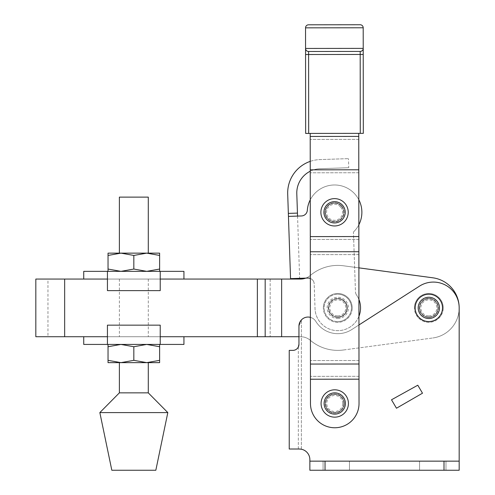 <?xml version="1.0" encoding="UTF-8"?>
<svg xmlns="http://www.w3.org/2000/svg" width="495" height="495" viewBox="0 0 495 495"><rect width="100%" height="100%" fill="white"/><g stroke="black" fill="none" stroke-linecap="round" stroke-linejoin="round"><path stroke-width="0.37" stroke-dasharray="2.48 1.86" d="M328.674 307.896A9.102 9.102 0 0 0 337.776 316.998A9.102 9.102 0 0 0 346.877 307.896A9.102 9.102 0 0 1 337.776 316.998A9.102 9.102 0 0 1 328.674 307.896A9.102 9.102 0 0 1 337.776 298.794A9.102 9.102 0 0 1 346.877 307.896A9.102 9.102 0 0 0 337.776 298.794A9.102 9.102 0 0 0 328.674 307.896M419.723 307.89A9.102 9.102 0 0 0 428.825 316.992A9.102 9.102 0 0 0 437.933 307.89A9.102 9.102 0 0 1 428.825 316.992A9.102 9.102 0 0 1 419.723 307.89A9.102 9.102 0 0 1 428.825 298.788A9.102 9.102 0 0 1 437.933 307.89A9.102 9.102 0 0 0 428.825 298.788A9.102 9.102 0 0 0 419.723 307.89A9.102 9.102 0 0 0 428.825 316.992A9.102 9.102 0 0 0 437.933 307.89A9.102 9.102 0 0 0 428.825 298.788A9.102 9.102 0 0 0 419.723 307.89A9.102 9.102 0 0 0 428.825 316.992A9.102 9.102 0 0 0 437.933 307.89A9.102 9.102 0 0 0 428.825 298.788A9.102 9.102 0 0 0 419.723 307.89M352.193 307.896A14.417 14.417 0 0 0 337.776 293.479A14.417 14.417 0 0 0 323.359 307.896A14.417 14.417 0 0 1 337.776 293.479A14.417 14.417 0 0 1 352.193 307.896A14.417 14.417 0 0 1 337.776 322.313A14.417 14.417 0 0 1 323.359 307.896A14.417 14.417 0 0 0 337.776 322.313A14.417 14.417 0 0 0 352.193 307.896M443.242 307.89A14.417 14.417 0 0 0 428.825 293.473A14.417 14.417 0 0 0 414.414 307.89A14.417 14.417 0 0 1 428.825 293.473A14.417 14.417 0 0 1 443.242 307.89A14.417 14.417 0 0 1 428.825 322.307A14.417 14.417 0 0 1 414.414 307.89A14.417 14.417 0 0 0 428.825 322.307A14.417 14.417 0 0 0 443.242 307.89M459.174 307.933A30.35 30.35 0 0 1 432.871 337.967A30.35 30.35 0 0 0 459.174 307.89A30.35 30.35 0 0 1 432.871 337.967A30.35 30.35 0 0 0 432.871 277.813L343.45 265.784A42.49 42.49 0 0 0 310.328 275.461A15.178 15.178 0 0 1 300.521 279.056A15.178 15.178 0 0 0 310.328 275.461A15.178 15.178 0 0 1 305.768 278.122A15.178 15.178 0 0 0 310.328 275.461A42.49 42.49 0 0 1 343.45 265.784A42.49 42.49 0 0 0 310.328 275.461A42.49 42.49 0 0 1 343.45 265.784L432.871 277.813A30.35 30.35 0 0 1 459.174 307.89A30.35 30.35 0 0 0 432.871 277.813M47.965 336.718L64.653 336.718L47.965 336.718L47.965 279.056L64.653 279.056L47.965 279.056M358.894 267.857L343.45 265.784L358.894 267.857M343.45 349.996L432.871 337.967L343.45 349.996A42.49 42.49 0 0 1 310.328 340.312A42.49 42.49 0 0 0 343.45 349.996A42.49 42.49 0 0 1 310.328 340.312A42.49 42.49 0 0 0 343.45 349.996M300.521 279.056L64.653 279.056L257.363 279.056L257.363 336.718L300.521 336.718A15.178 15.178 0 0 1 310.328 340.312A15.178 15.178 0 0 0 300.521 336.718A15.178 15.178 0 0 1 310.328 340.312A15.178 15.178 0 0 0 300.521 336.718L64.653 336.718L300.521 336.718L298.949 336.718L298.949 326.162L298.949 344.31A6.07 6.07 0 0 1 292.879 350.38L289.228 350.38L289.228 449.008L299.24 449.008A10.624 10.624 0 0 1 309.864 459.626L309.864 470.25L459.174 470.25L309.864 470.25L309.864 459.626L309.864 461.148L459.174 461.148L459.174 307.871L459.174 470.25L459.174 307.871A25.796 25.796 0 0 0 419.457 286.16L351.71 329.596A25.796 25.796 0 0 1 315.81 321.391A9.102 9.102 0 0 0 310.384 317.357M35.826 279.056L257.363 279.056L257.363 336.718L35.826 336.718M83.729 336.718L160.225 336.718L107.434 336.718L107.434 325.159L160.225 325.159L160.225 344.427L107.434 344.427L107.434 325.159L160.225 325.159L107.434 325.159L107.434 336.718L183.936 336.718M183.936 279.056L107.434 279.056L160.225 279.056L160.225 290.621L107.434 290.621L107.434 271.353L160.225 271.353L160.225 290.621L107.434 290.621L160.225 290.621L160.225 279.056L83.729 279.056M281.643 279.056L281.643 336.718M148.283 197.121L119.375 197.121M133.829 253.143L119.375 253.143M133.829 279.056L148.283 279.056L133.829 279.056M133.829 336.718L148.283 336.718L133.829 336.718M148.283 362.637L119.375 362.637M119.375 392.863L148.283 392.863M99.842 412.589L167.817 412.589M111.827 470.25L155.832 470.25M160.225 344.427L160.225 325.159L160.225 344.427L183.936 344.427M107.434 271.353L107.434 290.621L107.434 271.353L83.729 271.353M159.625 271.353L159.625 269.045L146.73 271.353L120.935 271.353L159.625 271.353L146.73 271.353L133.829 269.045L120.935 271.353L108.034 269.045L108.034 271.353L120.935 271.353L108.034 271.353M133.829 269.045L133.829 255.445L146.73 253.143L159.625 253.143L159.625 269.045M108.034 269.045L108.034 255.445L120.935 253.143L146.73 253.143L159.625 255.445M108.034 255.445L108.034 253.143L120.935 253.143L133.829 255.445M160.225 279.056L160.225 271.353L160.225 279.056M183.936 271.353L160.225 271.353M107.434 336.718L107.434 344.427L107.434 336.718M83.729 344.427L107.434 344.427M108.034 344.427L120.935 344.427L108.034 344.427L108.034 346.735L120.935 344.427L146.73 344.427L120.935 344.427L133.829 346.735L146.73 344.427L159.625 344.427L146.73 344.427L159.625 346.735L159.625 360.335L146.73 362.637L159.625 362.637L159.625 360.335M120.935 362.637L146.73 362.637L133.829 360.335L120.935 362.637L108.034 360.335L108.034 362.637L133.829 362.637M159.625 344.427L159.625 346.735M133.829 360.335L133.829 346.735M108.034 360.335L108.034 346.735M334.558 221.401A9.102 9.102 0 0 1 325.456 212.293A9.102 9.102 0 0 1 334.558 203.191A9.102 9.102 0 0 1 343.66 212.293A9.102 9.102 0 0 1 334.558 221.401A9.102 9.102 0 0 1 325.456 212.293A9.102 9.102 0 0 1 334.558 203.191A9.102 9.102 0 0 1 343.66 212.293A9.102 9.102 0 0 1 334.558 221.401A9.102 9.102 0 0 1 325.456 212.293A9.102 9.102 0 0 1 334.558 203.191A9.102 9.102 0 0 1 343.66 212.293A9.102 9.102 0 0 1 334.558 221.401A9.102 9.102 0 0 1 325.456 212.293A9.102 9.102 0 0 1 334.558 203.191A9.102 9.102 0 0 1 343.66 212.293A9.102 9.102 0 0 1 334.558 221.401M325.456 212.293A9.102 9.102 0 0 0 334.558 221.401A9.102 9.102 0 0 0 343.66 212.293A9.102 9.102 0 0 0 334.558 203.191A9.102 9.102 0 0 0 325.456 212.293A9.102 9.102 0 0 0 334.558 221.401A9.102 9.102 0 0 0 343.66 212.293A9.102 9.102 0 0 0 334.558 203.191A9.102 9.102 0 0 0 325.456 212.293M337.776 316.998A9.102 9.102 0 0 0 346.877 307.896A9.102 9.102 0 0 0 337.776 298.794A9.102 9.102 0 0 1 346.877 307.896A9.102 9.102 0 0 1 337.776 316.998A9.102 9.102 0 0 1 328.674 307.896A9.102 9.102 0 0 1 337.776 298.794A9.102 9.102 0 0 0 328.674 307.896A9.102 9.102 0 0 0 337.776 316.998M337.776 321.571A13.674 13.674 0 0 0 351.45 307.896A13.674 13.674 0 0 0 337.776 294.222A13.674 13.674 0 0 0 324.101 307.896A13.674 13.674 0 0 0 337.776 321.571A13.674 13.674 0 0 0 351.45 307.896A13.674 13.674 0 0 0 337.776 294.222A13.674 13.674 0 0 0 324.101 307.896A13.674 13.674 0 0 0 337.776 321.571A13.674 13.674 0 0 0 351.45 307.896A13.674 13.674 0 0 0 337.776 294.222M358.925 299.481A22.764 22.764 0 0 0 356.518 294.983A6.07 6.07 0 0 1 355.453 291.747A6.07 6.07 0 0 0 356.518 294.983A6.07 6.07 0 0 1 355.453 291.747L353.442 232.031A27.312 27.312 0 0 0 361.857 211.377A27.312 27.312 0 0 1 353.442 232.031A27.312 27.312 0 0 0 335.084 184.988A27.312 27.312 0 0 0 307.315 210.332A27.312 27.312 0 0 1 335.084 184.988A27.312 27.312 0 0 1 361.857 211.377A27.312 27.312 0 0 0 335.084 184.988A27.312 27.312 0 0 0 307.315 210.332A6.07 6.07 0 0 1 301.467 215.956A6.07 6.07 0 0 0 307.315 210.332M310.346 278.468A6.07 6.07 0 0 1 314.195 283.913L315.03 308.663A22.764 22.764 0 0 0 338.543 330.641A22.764 22.764 0 0 0 360.521 307.129A22.764 22.764 0 0 1 338.543 330.641A22.764 22.764 0 0 1 315.03 308.663A22.764 22.764 0 0 0 338.543 330.641A22.764 22.764 0 0 0 356.518 294.983A22.764 22.764 0 0 1 360.521 307.129A22.764 22.764 0 0 0 356.518 294.983A6.07 6.07 0 0 1 355.453 291.747L353.442 232.031A27.312 27.312 0 0 0 358.85 224.786M297.551 216.092L299.642 278.326L307.927 278.048L299.642 278.326L297.551 216.129L288.449 216.395L290.546 278.635L307.927 278.048A6.07 6.07 0 0 1 314.195 283.913A6.07 6.07 0 0 0 307.927 278.048A6.07 6.07 0 0 1 314.195 283.913L315.03 308.663A22.764 22.764 0 0 0 358.943 316.268M337.776 315.909A8.013 8.013 0 0 0 345.788 307.896A8.013 8.013 0 0 0 337.776 299.883A8.013 8.013 0 0 0 329.763 307.896A8.013 8.013 0 0 0 337.776 315.909M337.776 317.425A9.529 9.529 0 0 0 347.304 307.896A9.529 9.529 0 0 0 337.776 298.367A9.529 9.529 0 0 1 347.304 307.896A9.529 9.529 0 0 1 337.776 317.425A9.529 9.529 0 0 1 328.247 307.896A9.529 9.529 0 0 1 337.776 298.367A9.529 9.529 0 0 0 328.247 307.896A9.529 9.529 0 0 0 337.776 317.425M301.467 215.956L288.449 216.439L287.7 194.071A33.382 33.382 0 0 1 319.937 159.588L348.449 158.629L319.937 159.588A33.382 33.382 0 0 0 310.229 161.376M358.825 199.757A27.312 27.312 0 0 0 310.266 199.807M288.449 216.395L297.551 216.129L296.796 193.768A24.28 24.28 0 0 1 320.246 168.684A24.28 24.28 0 0 0 310.241 171.221M348.758 167.725L320.246 168.684L348.758 167.725L348.449 158.629L348.758 167.725M334.75 394.379A9.102 9.102 0 0 1 343.852 403.487A9.102 9.102 0 0 1 334.75 412.589A9.102 9.102 0 0 1 325.648 403.487A9.102 9.102 0 0 1 334.75 394.379A9.102 9.102 0 0 1 343.852 403.487A9.102 9.102 0 0 1 334.75 412.589A9.102 9.102 0 0 1 325.648 403.487A9.102 9.102 0 0 1 334.75 394.379M348.424 403.487A13.674 13.674 0 0 0 334.75 389.812A13.674 13.674 0 0 0 321.076 403.487A13.674 13.674 0 0 0 334.75 417.155A13.674 13.674 0 0 0 348.424 403.487M344.737 203.167A13.674 13.674 0 0 0 325.432 202.115A13.674 13.674 0 0 0 324.38 221.426A13.674 13.674 0 0 0 343.685 222.472A13.674 13.674 0 0 0 344.737 203.167M341.649 205.932A9.529 9.529 0 0 0 328.197 205.202A9.529 9.529 0 0 0 327.467 218.66A9.529 9.529 0 0 1 328.197 205.202A9.529 9.529 0 0 1 341.649 205.932A9.529 9.529 0 0 1 340.919 219.39A9.529 9.529 0 0 1 327.467 218.66A9.529 9.529 0 0 0 340.919 219.39A9.529 9.529 0 0 0 341.649 205.932M340.523 206.947A8.013 8.013 0 0 0 329.206 206.328A8.013 8.013 0 0 0 328.593 217.645A8.013 8.013 0 0 0 339.91 218.258A8.013 8.013 0 0 0 340.523 206.947M342.763 403.487A8.013 8.013 0 0 0 334.75 395.474A8.013 8.013 0 0 0 326.737 403.487A8.013 8.013 0 0 0 334.75 411.5A8.013 8.013 0 0 0 342.763 403.487M344.279 403.487A9.529 9.529 0 0 0 334.75 393.958A9.529 9.529 0 0 0 325.221 403.487A9.529 9.529 0 0 0 334.75 413.016A9.529 9.529 0 0 0 344.279 403.487A9.529 9.529 0 0 0 334.75 393.958A9.529 9.529 0 0 0 325.221 403.487A9.529 9.529 0 0 0 334.75 413.016A9.529 9.529 0 0 0 344.279 403.487M358.757 133.365L359.03 403.462A24.28 24.28 0 0 1 334.775 427.76A24.28 24.28 0 0 1 310.47 403.512L310.198 133.415L310.47 403.512A24.28 24.28 0 0 0 334.775 427.76A24.28 24.28 0 0 0 359.03 403.462A24.28 24.28 0 0 1 334.775 427.76A24.28 24.28 0 0 1 310.47 403.512L310.198 133.415L358.757 133.365L310.198 133.415M360.162 24.75L308.577 24.799A3.032 3.032 0 0 0 305.545 27.838L305.563 48.448A3.032 3.032 0 0 0 308.602 51.48L360.193 51.424L308.602 51.48L360.193 51.424L360.273 133.365L308.682 133.415L308.602 54.512L363.231 54.456L363.311 133.359L360.273 133.365M363.231 54.456L363.2 27.782L305.545 27.838A3.032 3.032 0 0 1 308.577 24.799M363.225 48.386L305.563 48.448A3.032 3.032 0 0 0 308.602 51.48L308.602 54.512L305.57 54.518L305.65 133.421L308.682 133.415M358.764 139.361L310.204 139.411L358.764 139.361M358.999 376.311L310.445 376.361L358.999 376.311M358.986 360.502L310.427 360.552L358.986 360.502M358.881 254.591L310.322 254.64L358.881 254.591M358.863 239.419L310.309 239.469L358.863 239.419M358.795 172.743L310.241 172.792L358.795 172.743M358.757 136.403L310.204 136.447M359.005 379.182L310.445 379.232M358.986 364.011L310.433 364.06M358.875 251.72L310.322 251.769M358.863 236.548L310.303 236.598M358.795 169.785L310.235 169.835M325.648 403.487A9.102 9.102 0 0 0 334.75 412.589A9.102 9.102 0 0 0 343.852 403.487A9.102 9.102 0 0 1 334.75 412.589A9.102 9.102 0 0 1 325.648 403.487A9.102 9.102 0 0 0 334.75 412.589A9.102 9.102 0 0 0 343.852 403.487A9.102 9.102 0 0 1 334.75 412.589A9.102 9.102 0 0 1 325.648 403.487A9.102 9.102 0 0 1 334.75 394.379A9.102 9.102 0 0 1 343.852 403.487A9.102 9.102 0 0 0 334.75 394.379A9.102 9.102 0 0 0 325.648 403.487A9.102 9.102 0 0 1 334.75 394.379A9.102 9.102 0 0 1 343.852 403.487A9.102 9.102 0 0 0 334.75 394.379A9.102 9.102 0 0 0 325.648 403.487M336.266 470.25L349.47 470.25L336.266 470.25M336.266 461.148L349.47 461.148L336.266 461.148M432.772 470.25L445.976 470.25L432.772 470.25M432.772 461.148L445.976 461.148L432.772 461.148M428.825 321.564A13.674 13.674 0 0 0 442.499 307.89A13.674 13.674 0 0 0 428.825 294.216A13.674 13.674 0 0 0 415.157 307.89A13.674 13.674 0 0 0 428.825 321.564M428.825 315.903A8.013 8.013 0 0 0 436.838 307.89A8.013 8.013 0 0 0 428.825 299.877A8.013 8.013 0 0 0 420.818 307.89A8.013 8.013 0 0 0 428.825 315.903M428.825 317.419A9.529 9.529 0 0 0 438.36 307.89A9.529 9.529 0 0 0 428.825 298.361A9.529 9.529 0 0 0 419.296 307.89A9.529 9.529 0 0 0 428.825 317.419A9.529 9.529 0 0 0 438.36 307.89A9.529 9.529 0 0 0 428.825 298.361A9.529 9.529 0 0 0 419.296 307.89A9.529 9.529 0 0 0 428.825 317.419M358.949 324.955L351.71 329.596A25.796 25.796 0 0 1 315.81 321.391A9.102 9.102 0 0 0 301.368 319.98L298.949 326.162L301.368 319.98A9.102 9.102 0 0 1 315.81 321.391A9.102 9.102 0 0 0 298.949 326.162L298.881 345.207M422.495 393.203L417.786 385.215L391.502 399.787L396.476 408.226L422.495 393.203M301.368 449.219L301.368 319.98L301.368 449.219A10.624 10.624 0 0 1 309.864 459.626M351.71 329.596A25.796 25.796 0 0 1 315.81 321.391A25.796 25.796 0 0 0 351.71 329.596L419.457 286.16L351.71 329.596M459.174 307.871A25.796 25.796 0 0 0 419.457 286.16A25.796 25.796 0 0 1 459.174 307.871M459.174 461.148L309.864 461.148L309.864 470.25L459.174 470.25L459.174 461.148L444.003 461.148L444.003 470.25M298.33 346.97L298.33 449.008L299.24 449.008L298.33 449.008L298.33 346.97M309.864 461.148L444.003 461.148M64.653 279.056L64.653 336.718M270.165 279.056L270.165 336.718L270.165 279.056M281.568 279.056L281.568 336.718L281.568 279.056M257.363 279.056L257.363 336.718M265.178 279.056L265.178 336.718M337.776 318.532A10.636 10.636 0 0 0 348.412 307.896A10.636 10.636 0 0 0 337.776 297.26A10.636 10.636 0 0 0 327.139 307.896A10.636 10.636 0 0 0 337.776 318.532M297.446 213.097L288.35 213.401M305.563 48.448A3.032 3.032 0 0 0 308.602 51.48M325.036 461.148L325.036 470.25M148.283 279.056L148.283 336.718M119.375 279.056L119.375 336.718M323.068 461.148L323.068 470.25L323.068 461.148M419.574 461.148L419.574 470.25L419.574 461.148M445.976 461.148L445.976 470.25L445.976 461.148M349.47 461.148L349.47 470.25L349.47 461.148"/><path stroke-width="0.74" d="M35.826 279.056L64.653 279.056L64.653 336.718L35.826 336.718L35.826 279.056M305.768 278.122A15.178 15.178 0 0 1 300.521 279.056A15.178 15.178 0 0 0 305.768 278.122M432.871 277.813L358.894 267.857L432.871 277.813A30.35 30.35 0 0 1 459.174 307.766M310.384 317.357A9.102 9.102 0 0 0 298.949 326.162L298.949 344.31L298.949 336.718L160.225 336.718L183.936 336.718L183.936 344.427L160.225 344.427L160.225 325.159L107.434 325.159L107.434 344.427L160.225 344.427M64.653 336.718L107.434 336.718L83.729 336.718L83.729 344.427L107.434 344.427M300.521 279.056L160.225 279.056L183.936 279.056L183.936 271.353L107.434 271.353L107.434 290.621L160.225 290.621L160.225 271.353M107.434 271.353L83.729 271.353L83.729 279.056L107.434 279.056L64.653 279.056M281.636 279.056L281.636 336.718M133.829 253.143L119.375 253.143L119.375 197.121L148.283 197.121L148.283 253.143M133.829 362.637L148.283 362.637L148.283 392.863L119.375 392.863L99.842 412.589L167.817 412.589L148.283 392.863M167.817 412.589L155.832 470.25L111.827 470.25L99.842 412.589M108.034 271.353L108.034 269.045L120.935 271.353L133.829 269.045L146.73 271.353L159.625 269.045L159.625 271.353M159.625 269.045L159.625 255.445L146.73 253.143L133.829 255.445L133.829 269.045M133.829 255.445L120.935 253.143L108.034 255.445L108.034 269.045M159.625 255.445L159.625 253.143L108.034 253.143L108.034 255.445M119.375 392.863L119.375 362.637L120.935 362.637L108.034 362.637L108.034 360.335L120.935 362.637L133.829 360.335L146.73 362.637L120.935 362.637M159.625 362.637L146.73 362.637L159.625 360.335L159.625 362.637M159.625 360.335L159.625 346.735L146.73 344.427L133.829 346.735L133.829 360.335M133.829 346.735L120.935 344.427L108.034 346.735L108.034 360.335M159.625 346.735L159.625 344.427M108.034 346.735L108.034 344.427M358.85 224.786A27.312 27.312 0 0 0 358.825 199.757M358.943 316.268A22.764 22.764 0 0 0 358.925 299.481M310.346 278.468A6.07 6.07 0 0 0 307.927 278.048L290.546 278.635L288.449 216.395L301.467 215.956A6.07 6.07 0 0 0 307.315 210.332A6.07 6.07 0 0 1 301.467 215.956M310.266 199.807A27.312 27.312 0 0 0 307.315 210.332M310.229 161.376A33.382 33.382 0 0 0 287.7 194.071L288.449 216.395M310.241 171.221A24.28 24.28 0 0 0 296.796 193.768L297.551 216.092M348.424 403.487A13.674 13.674 0 0 0 334.75 389.812A13.674 13.674 0 0 0 321.076 403.487A13.674 13.674 0 0 0 334.75 417.155A13.674 13.674 0 0 0 348.424 403.487A13.674 13.674 0 0 0 334.75 389.812A13.674 13.674 0 0 0 321.076 403.487M344.737 203.167A13.674 13.674 0 0 0 325.432 202.115A13.674 13.674 0 0 0 324.38 221.426A13.674 13.674 0 0 0 343.685 222.472A13.674 13.674 0 0 0 344.737 203.167A13.674 13.674 0 0 1 343.685 222.472A13.674 13.674 0 0 1 324.38 221.426M359.005 379.182L310.445 379.232L310.47 403.512A24.28 24.28 0 0 0 334.775 427.76A24.28 24.28 0 0 0 359.03 403.462L358.757 133.365M310.445 379.232L310.198 133.415M363.2 27.782A3.032 3.032 0 0 0 360.162 24.75A3.032 3.032 0 0 1 363.2 27.782L363.225 48.386A3.032 3.032 0 0 1 360.193 51.424L308.602 51.48A3.032 3.032 0 0 1 305.563 48.448L305.545 27.838A3.032 3.032 0 0 1 308.577 24.799L360.162 24.75A3.032 3.032 0 0 1 363.2 27.782L305.545 27.838M360.273 133.365L360.193 54.462L363.231 54.456L363.311 133.359L305.65 133.421L305.563 48.448L305.57 54.518L308.602 54.512L308.682 133.415M358.757 136.403L310.204 136.447M358.986 364.011L310.433 364.06M358.795 169.785L310.235 169.835M358.863 236.548L310.303 236.598M358.875 251.72L310.322 251.769M363.231 54.456L363.225 48.386A3.032 3.032 0 0 1 360.193 51.424A3.032 3.032 0 0 0 363.225 48.386A3.032 3.032 0 0 1 360.193 51.424A3.032 3.032 0 0 0 363.225 48.386L305.563 48.448A3.032 3.032 0 0 0 308.602 51.48A3.032 3.032 0 0 1 305.563 48.448M428.825 321.564A13.674 13.674 0 0 0 442.499 307.89A13.674 13.674 0 0 0 428.825 294.216A13.674 13.674 0 0 0 415.157 307.89A13.674 13.674 0 0 0 428.825 321.564A13.674 13.674 0 0 0 442.499 307.89A13.674 13.674 0 0 0 428.825 294.216M298.33 346.97L298.949 344.31A6.07 6.07 0 0 1 292.879 350.38L289.228 350.38L289.228 449.008L299.24 449.008A10.624 10.624 0 0 1 309.864 459.626L309.864 470.25L459.174 470.25L459.174 307.871A25.796 25.796 0 0 0 419.457 286.16L358.949 324.955M299.24 449.008L301.368 449.219L299.24 449.008M298.881 345.207L298.454 346.704M309.864 459.626A10.624 10.624 0 0 0 301.368 449.219M459.174 461.148L309.864 461.148M396.476 408.226L422.495 393.203L417.786 385.215L391.502 399.787L396.476 408.226M257.363 279.056L257.363 336.718M265.178 279.056L265.178 336.718M297.446 213.097L288.35 213.401M345.386 403.487A10.636 10.636 0 0 0 334.75 392.851A10.636 10.636 0 0 0 324.114 403.487A10.636 10.636 0 0 0 334.75 414.123A10.636 10.636 0 0 0 345.386 403.487M342.478 205.19A10.636 10.636 0 0 0 327.455 204.379A10.636 10.636 0 0 0 326.638 219.396A10.636 10.636 0 0 0 341.661 220.213A10.636 10.636 0 0 0 342.478 205.19M363.225 48.386A3.032 3.032 0 0 1 360.193 51.424L360.193 54.462L308.602 54.512L308.602 51.48M428.825 318.526A10.636 10.636 0 0 0 439.467 307.89A10.636 10.636 0 0 0 428.825 297.254A10.636 10.636 0 0 0 418.188 307.89A10.636 10.636 0 0 0 428.825 318.526M325.036 461.148L325.036 470.25M444.003 461.148L444.003 470.25"/></g></svg>
